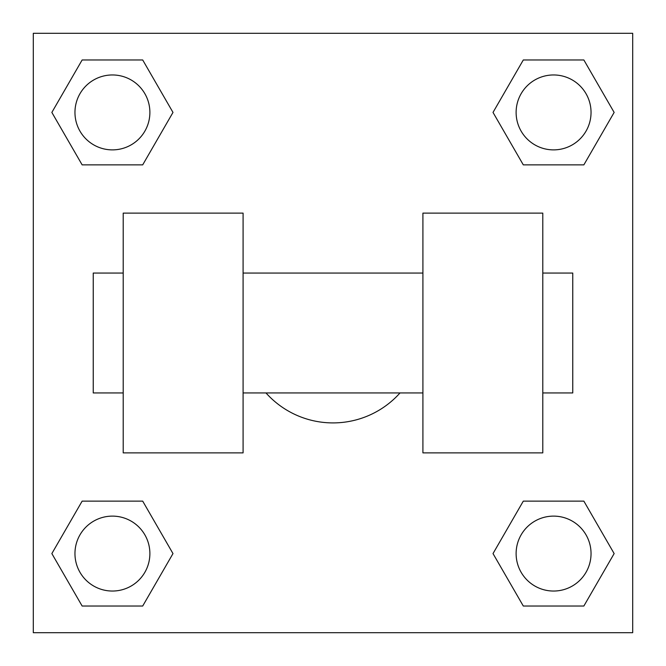 <?xml version="1.0" encoding="UTF-8"?>
<svg xmlns="http://www.w3.org/2000/svg" width="666" height="666" viewBox="0 0 666 666"><rect width="100%" height="100%" fill="white"/><g stroke="black" fill="none" stroke-linecap="round" stroke-linejoin="round"><path stroke-width="1" d="M265.984 392.94A89.91 89.91 0 0 0 400.016 392.94M172.985 112.421L142.699 164.868L82.143 164.868L51.856 112.421L82.143 59.973L142.699 59.973L172.985 112.421L142.699 164.868L131.36 164.868M131.36 501.132L142.699 501.132L172.985 553.579L142.699 606.027L82.143 606.027L51.856 553.579L82.143 501.132L142.699 501.132M534.64 164.868L523.301 164.868L493.015 112.421L523.301 59.973L583.857 59.973L614.144 112.421L583.857 164.868L523.301 164.868M493.015 553.579L523.301 501.132L583.857 501.132L614.144 553.579L583.857 606.027L523.301 606.027L493.015 553.579L523.301 501.132L534.64 501.132M523.301 501.132L583.857 501.132L523.301 501.132M583.857 606.027L523.301 606.027L583.857 606.027L614.144 553.579M591.042 553.579A37.462 37.462 0 0 0 534.848 521.137A37.462 37.462 0 0 0 534.848 586.022A37.462 37.462 0 0 0 591.042 553.579M142.699 606.027L82.143 606.027L142.699 606.027L172.985 553.579M149.883 553.579A37.462 37.462 0 0 0 93.69 521.137A37.462 37.462 0 0 0 93.69 586.022A37.462 37.462 0 0 0 149.883 553.579M523.301 59.973L583.857 59.973L523.301 59.973L493.015 112.421M591.042 112.421A37.462 37.462 0 0 0 534.848 79.978A37.462 37.462 0 0 0 534.848 144.863A37.462 37.462 0 0 0 591.042 112.421M82.143 59.973L142.699 59.973L82.143 59.973L51.856 112.421M142.699 164.868L82.143 164.868L142.699 164.868M149.883 112.421A37.462 37.462 0 0 0 93.69 79.978A37.462 37.462 0 0 0 93.69 144.863A37.462 37.462 0 0 0 149.883 112.421M632.7 33.3L632.7 632.7L33.3 632.7L33.3 33.3L632.7 33.3M51.856 553.579L82.143 501.132M614.144 112.421L583.857 164.868M422.91 213.12L422.91 452.88L542.79 452.88L542.79 213.12L422.91 213.12M243.09 452.88L243.09 213.12L123.21 213.12L123.21 452.88L243.09 452.88M542.79 392.94L572.76 392.94L572.76 273.06L542.79 273.06M123.21 273.06L93.24 273.06L93.24 392.94L123.21 392.94M422.91 273.06L243.09 273.06M422.91 392.94L243.09 392.94"/></g></svg>

